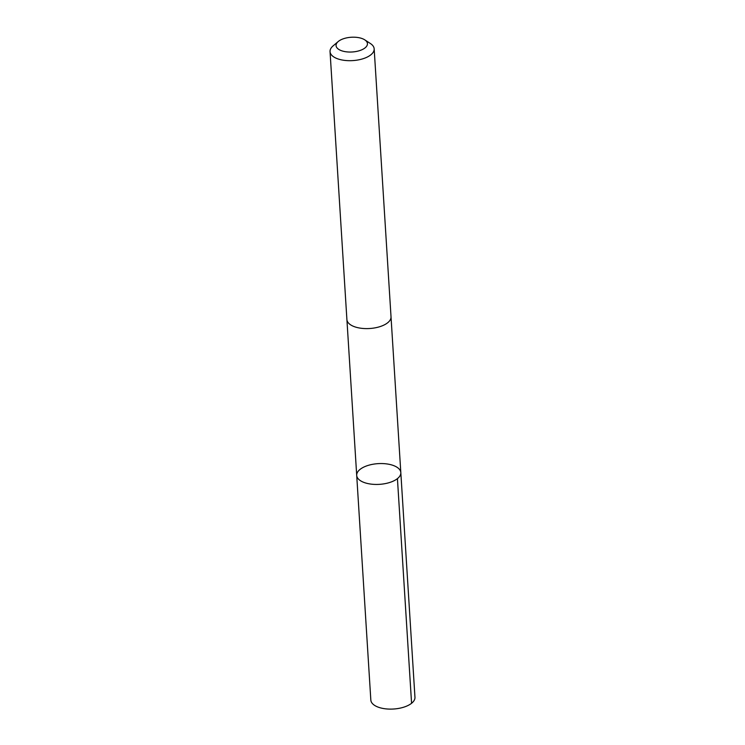 <?xml version="1.0" encoding="UTF-8"?>
<svg xmlns="http://www.w3.org/2000/svg" width="745" height="745" viewBox="0 0 745 745"><rect width="100%" height="100%" fill="white"/><g stroke="black" fill="none" stroke-linecap="round" stroke-linejoin="round"><path stroke-width="1.12" d="M392.317 465.131A22.099 10.374 176.4 0 1 400.819 472.609A22.099 10.374 176.4 0 1 379.41 484.352A22.099 10.374 176.4 0 1 356.706 475.385A22.099 10.374 176.4 0 1 368.784 465.215A22.099 10.374 176.4 0 1 392.317 465.131M370.833 700.058A22.108 10.374 -3.6 0 0 379.335 707.536A22.108 10.374 -3.6 0 0 402.877 707.443A22.108 10.374 -3.6 0 0 414.956 697.283L400.819 472.609A22.099 10.374 176.4 0 1 379.41 484.352A22.099 10.374 176.4 0 1 356.706 475.385L370.833 700.058M338.211 41.534L333.071 45.911A22.108 10.374 -3.6 0 0 330.044 51.629L346.9 319.549A22.108 10.374 -3.6 0 0 355.402 327.027A22.108 10.374 -3.6 0 0 378.944 326.943A22.108 10.374 -3.6 0 0 391.023 316.774L374.167 48.853A22.108 10.374 -3.6 0 0 370.442 43.555L364.789 39.867A15.729 7.385 -3.6 0 0 338.211 41.534A15.729 7.385 -3.6 0 0 342.104 50.921A15.729 7.385 -3.6 0 0 362.442 49.505A15.729 7.385 -3.6 0 0 364.789 39.867M330.044 51.629A22.108 10.374 -3.6 0 0 338.537 59.106A22.108 10.374 -3.6 0 0 362.089 59.023A22.108 10.374 -3.6 0 0 374.167 48.853M397.43 478.616L411.575 703.289M346.928 319.847L356.706 475.385M391.032 317.072L400.819 472.609"/></g></svg>
